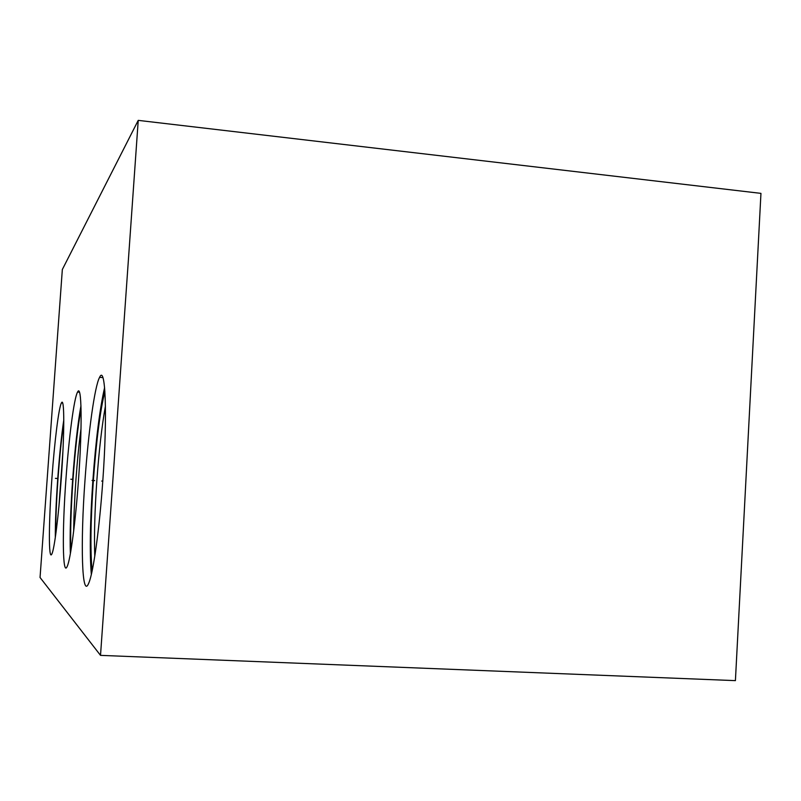 <?xml version="1.0" encoding="UTF-8"?>
<svg xmlns="http://www.w3.org/2000/svg" width="801" height="801" viewBox="0 0 801 801"><rect width="100%" height="100%" fill="white"/><g stroke="black" fill="none" stroke-linecap="round" stroke-linejoin="round"><path stroke-width="1.2" d="M138.233 120.37L62.338 269.506L40.05 577.491L100.515 655.368L735.408 680.63L760.95 193.371L138.233 120.37L100.515 655.368M51.925 478.167C54.528 441.641 58.803 407.158 61.447 402.923C64.511 396.315 64.601 433.161 61.256 478.698C58.613 515.854 54.378 549.276 51.875 553.932C48.45 561.831 48.681 521.952 51.925 478.167M65.962 478.958C68.906 437.466 74.042 397.997 77.567 392.059C81.692 383.018 82.463 425.742 78.518 479.669C75.564 521.641 70.508 559.619 67.224 566.347C62.468 577.791 62.138 530.612 65.962 478.958M85.006 480.039C88.36 432.139 94.698 386.152 99.584 377.351C105.482 364.075 107.604 414.828 102.788 481.041C99.464 528.8 93.347 572.485 88.871 582.828C81.802 601.07 80.32 543.188 85.006 480.039M81.021 428.465C79.019 443.484 77.327 460.525 75.945 479.599C74.593 498.653 73.842 515.774 73.682 530.983M70.929 550.437C70.228 533.186 70.919 509.516 73.021 479.419C75.234 449.321 77.917 425.832 81.061 408.971M80.961 405.747C77.707 423.809 74.944 448.36 72.661 479.399C70.488 510.427 69.727 535.178 70.378 553.641M105.432 406.007C101.887 425.762 99.014 450.693 96.831 480.8C94.738 510.888 94.057 536.019 94.778 556.214M92.145 570.843C90.203 551.178 90.613 521.091 93.367 480.58C96.37 440.089 100.215 410.332 104.891 391.309M104.601 387.614C99.815 408.45 95.9 439.429 92.866 480.55C90.052 521.691 89.542 553 91.334 574.497M58.944 506.372L62.929 451.093M63.78 422.898C61.587 437.516 59.664 456.069 58.022 478.557C56.43 501.036 55.669 519.699 55.73 534.557M63.79 419.914C61.487 435.454 59.474 454.998 57.752 478.547C56.08 502.077 55.269 521.741 55.309 537.521M57.312 478.477L55.419 478.357L57.312 478.477M72.991 479.368L70.808 479.228L72.991 479.368M94.608 480.59L92.015 480.42L94.608 480.59M102.788 481.121L101.677 481.051M77.567 392.059L79.439 392.21M99.584 377.351L102.888 377.611M61.447 402.923L62.618 403.013"/></g></svg>
